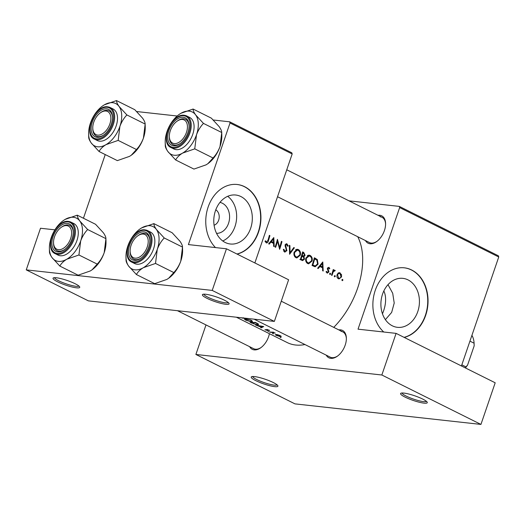 <?xml version="1.0" encoding="UTF-8"?>
<svg xmlns="http://www.w3.org/2000/svg" width="525" height="525" viewBox="0 0 525 525"><rect width="100%" height="100%" fill="white"/><g stroke="black" fill="none" stroke-linecap="round" stroke-linejoin="round"><path stroke-width="0.79" d="M205.669 294.256A14.103 2.435 18.9 0 1 219.693 298.134A14.103 2.435 18.9 0 1 229.025 303.378A14.103 2.435 18.9 0 1 225.822 304.303A14.103 2.435 18.9 0 1 209.619 299.539A14.103 2.435 18.9 0 1 202.748 294.381A14.103 2.435 18.9 0 1 205.669 294.256M203.871 294.171A12.928 2.231 -161.1 0 0 211.916 299.007A12.928 2.231 -161.1 0 0 225.356 302.794A12.928 2.231 -161.1 0 0 228.263 302.525M56.313 277.758A14.103 2.435 18.9 0 1 70.337 281.636A14.103 2.435 18.9 0 1 79.662 286.88A14.103 2.435 18.9 0 1 76.466 287.812A14.103 2.435 18.9 0 1 60.257 283.041A14.103 2.435 18.9 0 1 53.386 277.882A14.103 2.435 18.9 0 1 56.313 277.758M54.508 277.673A12.928 2.231 -161.1 0 0 62.56 282.509A12.928 2.231 -161.1 0 0 76 286.296A12.928 2.231 -161.1 0 0 78.907 286.027M403.85 393.081A14.103 2.435 18.9 0 1 417.88 396.959A14.103 2.435 18.9 0 1 427.206 402.202A14.103 2.435 18.9 0 1 424.003 403.128A14.103 2.435 18.9 0 1 407.8 398.363A14.103 2.435 18.9 0 1 400.929 393.205A14.103 2.435 18.9 0 1 403.85 393.081M402.052 392.995A12.928 2.231 -161.1 0 0 410.104 397.832A12.928 2.231 -161.1 0 0 423.537 401.618A12.928 2.231 -161.1 0 0 426.444 401.349M254.494 376.583A14.103 2.435 18.9 0 1 268.518 380.461A14.103 2.435 18.9 0 1 277.85 385.704A14.103 2.435 18.9 0 1 274.647 386.636A14.103 2.435 18.9 0 1 258.444 381.865A14.103 2.435 18.9 0 1 251.573 376.707A14.103 2.435 18.9 0 1 254.494 376.583M252.696 376.497A12.928 2.231 -161.1 0 0 260.741 381.334A12.928 2.231 -161.1 0 0 274.181 385.12A12.928 2.231 -161.1 0 0 277.088 384.851M219.968 202.401A15.612 12.167 -83.7 0 1 222.364 203.234A15.612 12.167 -83.7 0 1 229.235 220.71A15.612 12.167 -83.7 0 1 216.549 233.356M240.909 196.553A24.642 19.202 96.3 0 0 235.758 195.024A24.642 19.202 96.3 0 0 214.528 214.016A24.642 19.202 96.3 0 0 225.192 242.471A24.642 19.202 96.3 0 0 230.344 244A24.642 19.202 96.3 0 0 251.573 225.008A24.642 19.202 96.3 0 0 240.909 196.553M237.09 254.087A35.267 27.484 96.3 0 0 260.656 222.6A35.267 27.484 96.3 0 0 244.598 186.683A35.267 27.484 96.3 0 0 237.215 184.492A35.267 27.484 96.3 0 0 208.176 206.909A35.267 27.484 96.3 0 0 215.486 247.577M236.952 254.015A35.267 27.484 96.3 0 0 260.374 222.469A35.267 27.484 96.3 0 0 244.302 186.651A35.267 27.484 96.3 0 0 237.07 184.478M408.023 279.884A24.642 19.202 96.3 0 0 402.865 278.355A24.642 19.202 96.3 0 0 381.642 297.347A24.642 19.202 96.3 0 0 392.3 325.802A24.642 19.202 96.3 0 0 397.458 327.331A24.642 19.202 96.3 0 0 418.688 308.339A24.642 19.202 96.3 0 0 408.023 279.884M404.204 337.417A35.267 27.484 96.3 0 0 427.77 305.931A35.267 27.484 96.3 0 0 411.705 270.014A35.267 27.484 96.3 0 0 404.329 267.822A35.267 27.484 96.3 0 0 374.994 291.126A35.267 27.484 96.3 0 0 383.762 332.01M404.066 337.345A35.267 27.484 96.3 0 0 427.488 305.799A35.267 27.484 96.3 0 0 411.416 269.981A35.267 27.484 96.3 0 0 404.184 267.809M338.796 329.89A15.284 9.207 116.5 0 1 340.548 329.851A15.284 9.207 116.5 0 1 346.362 338.218A15.284 9.207 116.5 0 1 337.411 356.167A15.284 9.207 116.5 0 1 330.796 358.339A15.284 9.207 116.5 0 1 326.209 355.136M254.054 319.161L330.212 357.138A14.109 8.498 -63.5 0 0 332.01 357.656A14.109 8.498 -63.5 0 0 337.772 355.904M346.362 338.664A14.109 8.498 -63.5 0 0 342.805 331.892A14.109 8.498 -63.5 0 0 341.007 331.367M269.41 333.69A15.284 9.207 116.5 0 1 260.827 347.708A15.284 9.207 116.5 0 1 254.212 349.88A15.284 9.207 116.5 0 1 249.624 346.677M177.47 310.702L253.634 348.679A14.109 8.498 -63.5 0 0 255.426 349.197A14.109 8.498 -63.5 0 0 261.188 347.445M378.026 215.309A15.284 9.207 116.5 0 1 379.778 215.27A15.284 9.207 116.5 0 1 385.593 223.637A15.284 9.207 116.5 0 1 376.642 241.585A15.284 9.207 116.5 0 1 370.027 243.751A15.284 9.207 116.5 0 1 365.439 240.555M277.535 196.724L369.442 242.557A14.109 8.498 -63.5 0 0 371.241 243.075A14.109 8.498 -63.5 0 0 377.002 241.316M385.593 224.083A14.109 8.498 -63.5 0 0 382.036 217.304A14.109 8.498 -63.5 0 0 380.238 216.786M388.008 284.648L392.713 293.304L394.216 303.043L391.657 312.414L385.389 319.64M304.959 344.544A65.828 39.651 116.5 0 1 295.614 345.017A65.828 39.651 116.5 0 1 287.241 342.582L236.348 317.205M280.166 337.332L281.085 337.621L280.225 337.155M276.321 335.423L280.494 336.676L281.282 336.407L278.007 334.779L276.045 334.458L275.769 335.114L276.38 335.245M272.554 333.539L273.473 333.828L272.613 333.355M270.021 332.253L269.489 331.99A65.828 39.651 116.5 0 0 273.322 332.141L273.853 332.41A65.828 39.651 -63.5 0 1 273.276 332.417L275.29 333.158L271.287 332.358A65.828 39.651 -63.5 0 1 270.021 332.253L270.086 332.049M267.881 331.209L268.8 331.498L267.94 331.026M265 329.772L267.35 330.501L267.737 330.442L267.488 329.713L269.594 330.54L266.943 329.451L266.543 329.536L266.798 330.238L265.072 329.575M261.201 327.856L260.63 327.567L261.417 327.265L255.623 325.073L263.701 326.55L261.201 327.856L261.397 327.272M251.869 323.203L250.044 322.291A65.828 39.651 116.5 0 0 255.34 322.376L258.195 323.912L258.582 324.529L257.408 324.857L251.928 323.019M245.628 320.138L251.449 321.851L252.538 321.523L251.147 320.204L245.241 318.773L244.21 319.003L245.693 319.948M357.709 236.703A65.828 39.651 116.5 0 1 333.743 327.37M241.021 317.717L243.226 318.281L243.436 317.756M266.543 329.536L266.759 329.884L266.91 329.451M267.743 330.422L267.501 330.074L267.35 330.501M275.303 334.615L275.769 335.114M266.149 242.819C267.317 243.101 268.065 242.432 268.406 240.811A65.828 39.651 -63.5 0 0 269.889 235.6L269.364 235.338A65.828 39.651 116.5 0 1 267.901 240.47L266.444 242.045L265.538 240.791L265.033 241.224L266.608 242.957M265.342 241.966L266.661 242.11L265.322 241.92M269.22 244.118L270.92 242.097L273.584 243.429L273.643 246.323L274.221 246.612L273.807 237.556L268.642 243.83L269.22 244.118M284.53 251.98L286.899 250.74L285.6 245.214L286.729 244.663L287.608 246.232L288.212 245.995L286.991 243.902L285.068 244.985L286.374 250.471L284.799 251.193L283.927 249.27L283.303 249.414L284.53 251.98L285.055 252.138M283.703 251.147L285.18 251.311L283.664 251.068M286.066 243.797L286.532 243.764M285.292 244.447L286.729 244.663M289.334 245.293L289.59 254.277L294.381 247.813L293.816 247.531L290.095 252.63L289.898 245.575L289.334 245.293M305.885 257.985C305.301 260.531 305.898 262.382 307.696 263.537L308.641 263.819L312.08 261.03C312.624 258.451 311.962 256.574 310.072 255.412L309.186 255.143L305.885 257.985M314.357 257.768A65.828 39.651 116.5 0 1 312.053 265.473L315.158 266.805L318.078 264.134L317.336 259.573L314.357 257.768M327.036 273.066L328.84 272.068L327.954 268.459L328.735 267.98L329.306 268.938L329.805 268.636L328.926 267.284L327.416 268.223L328.302 271.838L327.246 272.363L326.589 271.346L326.064 271.694L327.436 273.184M326.287 272.304L327.482 272.436L326.261 272.252M327.58 267.822L328.735 267.98M329.917 274.496L330.625 274.103L330.343 273.217L329.641 273.617L330.061 274.542M334.267 270.172L334.845 270.237L333.533 270.644A65.828 39.651 -63.5 0 0 333.769 269.811L333.244 269.548A65.828 39.651 116.5 0 1 331.492 275.172L332.023 275.435A65.828 39.651 -63.5 0 0 332.647 273.551L333.342 271.668L335.252 270.657L334.569 270.152M332.922 270.664L334.55 270.88M342.202 280.626L342.904 280.232L342.628 279.346L341.926 279.74L342.346 280.665M337.076 274.706C336.63 276.55 337.057 277.882 338.356 278.709L339.065 278.926L341.526 276.924L341.539 274.634L339.478 272.678L338.264 273.007L337.076 274.706M334.589 276.826L335.298 276.432L335.016 275.553L334.313 275.947L334.733 276.872M318.202 268.544L319.909 266.529L322.573 267.855L322.632 270.749L323.203 271.038L322.796 261.982L317.625 268.255L318.202 268.544M302.597 251.908A65.828 39.651 116.5 0 1 300.293 259.613L302.584 260.623L304.48 259.16L303.955 256.633L305.104 255.327L303.745 252.479L302.597 251.908M294.131 252.118C293.541 254.664 294.144 256.515 295.942 257.67L296.887 257.959L300.32 255.163C300.871 252.584 300.202 250.714 298.318 249.552L297.432 249.283L294.131 252.118M277.43 239.354A65.828 39.651 116.5 0 1 275.12 247.058L275.651 247.321A65.828 39.651 -63.5 0 0 277.515 241.283L279.648 249.316A65.828 39.651 -63.5 0 0 281.951 241.612L281.42 241.349A65.828 39.651 116.5 0 1 279.661 247.419L277.43 239.354M213.262 120.002L229.668 121.813L291.815 152.801L292.169 153.976L254.861 262.946M292.169 153.976L230.029 122.988L188.396 244.584L226.465 248.791L212.218 290.417L26.25 269.876L88.39 300.864L274.358 321.405L212.218 290.417M105.236 154.573L83.436 218.243M136.677 111.543L177.168 116.012M226.465 248.791L288.612 279.772L274.358 321.405M230.029 122.988L229.668 121.813M26.25 269.876L40.504 228.25L54.928 229.838M349.027 200.845L399.302 206.397L498.396 255.813L498.75 256.988L461.442 365.958M498.75 256.988L399.656 207.578L358.03 329.168L396.099 333.375L381.846 375.001L195.884 354.46L294.971 403.876L480.939 424.417L381.846 375.001M396.099 333.375L495.193 382.791L480.939 424.417M205.997 324.923L195.884 354.46M399.656 207.578L399.302 206.397M222.751 240.982A24.642 19.202 96.3 0 0 236.467 219.89A24.642 19.202 96.3 0 0 227.686 196.317M214.082 225.212A8.229 6.412 96.3 0 0 219.161 217.98A8.229 6.412 96.3 0 0 215.782 209.81M341.887 280.114L342.904 280.232M338.822 272.738L340.167 272.888M340.863 274.555L341.539 274.634M340.928 276.859L341.526 276.924M339.97 273.577L340.994 276.668C340.476 277.974 339.675 278.421 338.592 278.02L337.608 274.975C338.113 273.669 338.901 273.203 339.97 273.577L337.942 273.262M339.117 278.178L337.431 277.889M337.024 274.91L337.608 274.975M334.274 276.321L335.298 276.432M333.185 269.745L333.769 269.811M332.948 270.578L333.533 270.644M333.703 270.487L335.252 270.657M332.647 271.589L333.342 271.668M329.602 273.991L330.625 274.103M329.182 268.564L329.805 268.636M327.377 268.393L327.954 268.459M327.331 268.971L327.948 269.043M328.263 271.031L328.912 271.103M328.23 272.002L328.84 272.068M319.161 266.444L319.909 266.529M322.357 263.465L322.54 266.93L320.434 265.88L322.357 263.465L321.622 263.386M320.191 266.667L322.54 266.93M319.692 265.801L320.434 265.88M315.774 259.402L317.336 259.573M317.487 264.068L318.078 264.134M314.029 265.794L313.497 266.195M312.841 264.954A65.828 39.651 -63.5 0 0 314.678 258.825L316.838 260.151L317.553 263.872L315.262 265.932L312.303 265.604L315.262 265.932L312.25 264.889M314.094 258.766L314.678 258.825M308.3 255.216L310.072 255.412M307.886 255.367L308.523 255.924M311.483 260.964L312.08 261.03M307.748 262.868L307.184 263.215M309.894 256.22C311.417 257.158 311.975 258.674 311.548 260.761L308.752 262.979L307.945 262.736C306.469 261.817 305.957 260.321 306.416 258.241L309.153 255.997L309.894 256.22M306.548 262.585L307.945 262.736M305.832 258.182L306.416 258.241M304.507 255.262L305.104 255.327M301.96 255.767L301.488 256.174M302.466 256.463L303.955 256.633M303.877 259.094L304.48 259.16M302.918 252.965L303.634 253.319L304.572 255.078L303.483 255.931L302.229 255.439A65.828 39.651 -63.5 0 0 302.918 252.965L302.341 252.899M301.606 255.511L302.584 255.616M301.645 255.373L302.229 255.439M301.993 256.233L303.417 257.047L303.955 258.897L302.735 259.783L301.088 259.088A65.828 39.651 -63.5 0 0 301.993 256.233L301.409 256.167M300.398 259.304L301.836 259.462M300.497 259.022L301.088 259.088M296.54 249.355L298.318 249.552M296.133 249.5L296.763 250.064M299.729 255.098L300.32 255.163M295.995 257.007L295.424 257.355M298.134 250.353C299.663 251.298 300.215 252.807 299.795 254.901L296.999 257.119L296.185 256.876C294.709 255.957 294.203 254.454 294.656 252.381L297.393 250.13L298.134 250.353M294.794 256.718L296.185 256.876M294.079 252.315L294.656 252.381M289.347 245.516L289.898 245.575M289.531 252.571L290.095 252.63M293.678 247.734L294.381 247.813M287.529 245.917L288.212 245.995M285.029 245.149L285.6 245.214M285.068 246.337L285.712 246.409M285.541 247.485L286.276 247.57M286.289 250.674L286.899 250.74M279.077 247.354L279.661 247.419M281.367 241.546L281.951 241.612M276.931 241.218L277.515 241.283M270.172 242.018L270.92 242.097M273.368 239.039L273.551 242.504L271.451 241.454L273.368 239.039L272.632 238.96M271.202 242.242L273.551 242.504M270.71 241.369L271.451 241.454M269.312 235.535L269.889 235.6M265.191 241.644L266.096 241.743M280.777 335.856L280.494 336.676M279.805 335.593L279.963 336.413L276.78 335.468L276.57 334.72L279.877 335.39M280.704 335.81L279.963 336.413M275.999 334.845L276.642 334.51M269.036 329.969L268.905 330.363M267.264 329.464L267.022 330.192M262.677 326.622L261.68 327.147L259.58 326.104L262.743 326.425M251.101 322.606A65.828 39.651 -63.5 0 0 255.308 322.678L257.375 323.787L257.788 324.352L256.882 324.594L253.588 323.794L251.173 322.389M251.56 321.517L251.449 321.851M250.609 320.257L251.77 321.333L250.924 321.589L246.133 320.184L244.952 319.22L250.701 320.001M382.462 313.806A25.863 15.579 -63.5 0 0 383.617 310.826A25.863 15.579 -63.5 0 0 383.827 290.948M186.447 132.412A12.928 7.79 -63.5 0 0 185.706 121.163A12.928 7.79 -63.5 0 0 176.925 121.308A12.928 7.79 -63.5 0 0 170.343 130.633A12.928 7.79 -63.5 0 0 169.352 136.493A12.928 7.79 -63.5 0 0 176.38 143.423A12.928 7.79 -63.5 0 0 186.447 132.412M176.925 121.308L177.627 120.796A14.109 8.498 116.5 0 1 185.528 119.319A14.109 8.498 116.5 0 1 189.092 126.098A14.109 8.498 -63.5 0 0 185.528 119.319A14.109 8.498 -63.5 0 0 183.737 118.794A14.109 8.498 -63.5 0 0 177.273 121.065M169.365 136.92A14.109 8.498 -63.5 0 0 172.942 144.565A14.109 8.498 -63.5 0 0 174.733 145.09A14.109 8.498 -63.5 0 0 180.495 143.332A14.109 8.498 116.5 0 1 172.942 144.565A14.109 8.498 116.5 0 1 169.365 137.366L169.352 136.493M165.204 142.295L165.277 145.602C165.257 147.026 166.117 148.982 167.849 151.476A23.658 14.254 116.5 0 1 165.204 142.295A23.658 14.254 116.5 0 1 167.022 131.572A23.658 14.254 -63.5 0 1 179.058 114.502A23.658 14.254 -63.5 0 1 180.928 113.288A23.658 14.254 116.5 0 1 189.302 111.149A23.658 14.254 116.5 0 1 195.661 114.916C193.935 112.448 193.082 110.486 193.088 109.043L180.928 113.288L179.386 114.273M183.271 117.285A15.284 9.207 116.5 0 1 189.085 125.646A15.284 9.207 116.5 0 1 180.134 143.601A15.284 9.207 116.5 0 1 173.519 145.766A15.284 9.207 116.5 0 1 168.879 130.469A15.284 9.207 116.5 0 1 183.271 117.285M171.032 147.558L173.887 148.975A17.633 10.618 -63.5 0 0 176.131 149.632A17.633 10.618 -63.5 0 0 192.058 136.192A17.633 10.618 -63.5 0 0 189.623 117.416L186.769 115.992A17.633 10.618 116.5 0 1 189.203 134.768A17.633 10.618 116.5 0 1 173.276 148.208A17.633 10.618 116.5 0 1 171.032 147.558C159.259 142.787 171.78 112.928 184.38 115.297L186.769 115.992A17.633 10.618 116.5 0 0 184.524 115.343M221.747 132.517L220.001 146.554C218.354 151.003 216.031 154.809 213.032 157.979L194.749 148.857L196.488 134.827C198.142 130.377 200.465 126.564 203.464 123.401L221.747 132.517C221.753 131.073 220.894 129.117 219.174 126.643L211.372 118.164L193.088 109.043M203.464 123.401L195.661 114.916A23.658 14.254 116.5 0 1 196.488 134.827A23.658 14.254 116.5 0 1 182.588 153.103L194.749 148.857M213.032 157.979L207.874 163.682L206.102 164.83L193.935 169.076L175.652 159.961C176.991 157.415 179.301 155.131 182.588 153.103A23.658 14.254 116.5 0 1 167.849 151.476L175.652 159.961M221.773 133.409L221.819 135.831A23.658 14.254 116.5 0 1 220.001 146.554A23.658 14.254 116.5 0 1 207.966 163.616A23.658 14.254 116.5 0 1 207.88 163.675L207.966 163.616M109.869 123.953A12.928 7.79 -63.5 0 0 109.121 112.704A12.928 7.79 -63.5 0 0 100.341 112.849A12.928 7.79 -63.5 0 0 93.758 122.174A12.928 7.79 -63.5 0 0 92.768 128.034A12.928 7.79 -63.5 0 0 99.796 134.964A12.928 7.79 -63.5 0 0 109.869 123.953M100.341 112.849L101.049 112.337A14.109 8.498 116.5 0 1 108.951 110.86A14.109 8.498 116.5 0 1 112.507 117.639A14.109 8.498 -63.5 0 0 108.951 110.86A14.109 8.498 -63.5 0 0 107.153 110.335A14.109 8.498 -63.5 0 0 100.688 112.606M92.781 128.461A14.109 8.498 -63.5 0 0 96.357 136.106A14.109 8.498 -63.5 0 0 98.155 136.631A14.109 8.498 -63.5 0 0 103.911 134.873A14.109 8.498 116.5 0 1 96.357 136.106A14.109 8.498 116.5 0 1 92.787 128.907L92.768 128.034M116.504 100.583L134.787 109.705L142.59 118.184C144.316 120.658 145.169 122.614 145.162 124.057L126.879 114.942L119.077 106.457C117.357 103.989 116.498 102.027 116.504 100.583L104.344 104.829L102.802 105.814M88.62 133.836L88.692 137.143C88.672 138.567 89.532 140.523 91.265 143.017A23.658 14.254 116.5 0 1 88.62 133.836A23.658 14.254 116.5 0 1 90.438 123.112A23.658 14.254 116.5 0 1 102.48 106.05A23.658 14.254 116.5 0 1 104.344 104.829A23.658 14.254 116.5 0 1 119.077 106.457A23.658 14.254 116.5 0 1 119.91 126.368A23.658 14.254 -63.5 0 1 106.004 144.644A23.658 14.254 116.5 0 1 97.624 146.79A23.658 14.254 116.5 0 1 91.265 143.017L99.074 151.502C100.406 148.956 102.723 146.672 106.004 144.644L118.164 140.398L119.91 126.368C121.557 121.918 123.88 118.105 126.879 114.942M96.941 137.307A15.284 9.207 116.5 0 1 92.295 122.017A15.284 9.207 116.5 0 1 106.687 108.826A15.284 9.207 116.5 0 1 112.507 117.187A15.284 9.207 116.5 0 1 103.556 135.142A15.284 9.207 116.5 0 1 96.941 137.307M99.547 141.173A17.633 10.618 -63.5 0 0 115.48 127.732A17.633 10.618 -63.5 0 0 113.039 108.957L110.184 107.533A17.633 10.618 116.5 0 1 112.626 126.308A17.633 10.618 116.5 0 1 96.692 139.748A17.633 10.618 116.5 0 1 94.447 139.099L97.302 140.523A17.633 10.618 -63.5 0 0 99.547 141.173M145.162 124.057L143.423 138.095C141.776 142.544 139.447 146.35 136.447 149.52L131.289 155.223L129.518 156.371L117.357 160.617L99.074 151.502M136.447 149.52L118.164 140.398M145.189 124.95L145.235 127.372A23.658 14.254 116.5 0 1 143.423 138.095A23.658 14.254 116.5 0 1 131.381 155.157A23.658 14.254 116.5 0 1 131.296 155.216M77.273 215.171L95.557 224.287L103.359 232.772C105.085 235.239 105.938 237.202 105.932 238.645L87.649 229.523L79.846 221.045C78.127 218.571 77.267 216.615 77.273 215.171L65.113 219.417L63.571 220.402M49.389 248.417L49.462 251.731C49.442 253.148 50.302 255.104 52.034 257.604A23.658 14.254 116.5 0 1 49.389 248.417A23.658 14.254 116.5 0 1 51.207 237.694A23.658 14.254 116.5 0 1 63.249 220.631A23.658 14.254 116.5 0 1 65.113 219.417A23.658 14.254 116.5 0 1 79.846 221.045A23.658 14.254 116.5 0 1 80.679 240.949A23.658 14.254 -63.5 0 1 66.773 259.232A23.658 14.254 116.5 0 1 58.393 261.371A23.658 14.254 116.5 0 1 52.034 257.604L59.843 266.083C61.176 263.543 63.492 261.26 66.773 259.232L78.934 254.986L80.679 240.949C82.327 236.499 84.65 232.693 87.649 229.523M57.704 251.888A15.284 9.207 116.5 0 1 53.064 236.598A15.284 9.207 116.5 0 1 67.456 223.407A15.284 9.207 116.5 0 1 73.277 231.774A15.284 9.207 116.5 0 1 64.326 249.723A15.284 9.207 116.5 0 1 57.704 251.888M61.11 227.43A12.928 7.79 -63.5 0 0 54.528 236.762A12.928 7.79 -63.5 0 0 53.537 242.622A12.928 7.79 -63.5 0 0 60.565 249.546A12.928 7.79 -63.5 0 0 70.639 238.54A12.928 7.79 -63.5 0 0 69.891 227.292A12.928 7.79 -63.5 0 0 61.11 227.43L61.819 226.925A14.109 8.498 116.5 0 1 69.72 225.442A14.109 8.498 116.5 0 1 73.277 232.221A14.109 8.498 -63.5 0 0 69.72 225.442A14.109 8.498 -63.5 0 0 67.922 224.923A14.109 8.498 -63.5 0 0 61.458 227.187M53.55 243.042A14.109 8.498 -63.5 0 0 57.127 250.694A14.109 8.498 -63.5 0 0 58.925 251.213A14.109 8.498 -63.5 0 0 64.68 249.454A14.109 8.498 116.5 0 1 57.127 250.694A14.109 8.498 116.5 0 1 53.557 243.488L53.537 242.622M60.316 255.754A17.633 10.618 -63.5 0 0 76.25 242.32A17.633 10.618 -63.5 0 0 73.808 223.545L70.954 222.121A17.633 10.618 116.5 0 1 73.388 240.896A17.633 10.618 116.5 0 1 57.461 254.33A17.633 10.618 116.5 0 1 55.217 253.68L58.072 255.104A17.633 10.618 -63.5 0 0 60.316 255.754M105.932 238.645L104.193 252.676C102.546 257.125 100.216 260.938 97.217 264.101L92.059 269.811L90.287 270.959L78.127 275.205L59.843 266.083M97.217 264.101L78.934 254.986M105.958 239.531L106.004 241.953A23.658 14.254 116.5 0 1 104.193 252.676A23.658 14.254 116.5 0 1 92.151 269.738A23.658 14.254 116.5 0 1 92.065 269.804L92.151 269.738M125.974 256.876L126.046 260.19C126.026 261.608 126.886 263.563 128.618 266.063A23.658 14.254 116.5 0 1 125.974 256.876A23.658 14.254 116.5 0 1 127.792 246.153A23.658 14.254 -63.5 0 1 139.827 229.09A23.658 14.254 -63.5 0 1 141.691 227.876A23.658 14.254 116.5 0 1 150.071 225.737A23.658 14.254 116.5 0 1 156.43 229.504C154.704 227.03 153.851 225.074 153.858 223.63L141.691 227.876L140.155 228.861M144.04 231.866A15.284 9.207 116.5 0 1 149.855 240.233A15.284 9.207 116.5 0 1 140.903 258.182A15.284 9.207 116.5 0 1 134.288 260.348A15.284 9.207 116.5 0 1 129.649 245.057A15.284 9.207 116.5 0 1 144.04 231.866M135.502 259.672A14.109 8.498 -63.5 0 0 141.264 257.913A14.109 8.498 116.5 0 1 133.711 259.153A14.109 8.498 -63.5 0 0 135.502 259.672M137.694 235.889A12.928 7.79 -63.5 0 0 131.112 245.221A12.928 7.79 -63.5 0 0 130.121 251.081A12.928 7.79 -63.5 0 0 137.15 258.005A12.928 7.79 -63.5 0 0 147.217 246.999A12.928 7.79 -63.5 0 0 146.475 235.751A12.928 7.79 -63.5 0 0 137.694 235.889L138.397 235.384A14.109 8.498 116.5 0 1 146.298 233.901A14.109 8.498 116.5 0 1 149.861 240.68A14.109 8.498 -63.5 0 0 146.298 233.901A14.109 8.498 -63.5 0 0 144.506 233.382A14.109 8.498 -63.5 0 0 138.042 235.646M131.801 262.139L134.656 263.563A17.633 10.618 -63.5 0 0 136.9 264.213A17.633 10.618 -63.5 0 0 152.827 250.779A17.633 10.618 -63.5 0 0 150.393 232.004L147.538 230.58A17.633 10.618 116.5 0 1 149.973 249.355A17.633 10.618 116.5 0 1 134.046 262.789A17.633 10.618 116.5 0 1 131.801 262.139C120.028 257.368 132.549 227.509 145.149 229.884L147.538 230.58A17.633 10.618 116.5 0 0 145.294 229.93M182.516 247.104L180.771 261.135C179.123 265.584 176.8 269.397 173.801 272.56L155.518 263.445L157.257 249.408C158.904 244.958 161.234 241.152 164.233 237.982L182.516 247.104C182.523 245.661 181.663 243.698 179.944 241.231L172.141 232.746L153.858 223.63M164.233 237.982L156.43 229.504A23.658 14.254 116.5 0 1 157.257 249.408A23.658 14.254 116.5 0 1 143.358 267.691L155.518 263.445M173.801 272.56L168.643 278.27L166.871 279.418L154.704 283.664L136.421 274.542C137.76 272.002 140.07 269.719 143.358 267.691A23.658 14.254 116.5 0 1 128.618 266.063L136.421 274.542M182.543 247.99L182.588 250.412A23.658 14.254 116.5 0 1 180.771 261.135A23.658 14.254 116.5 0 1 168.735 278.197A23.658 14.254 116.5 0 1 168.65 278.263M130.134 251.501A14.109 8.498 -63.5 0 0 133.711 259.153A14.109 8.498 116.5 0 1 130.134 251.948L130.121 251.081M461.829 364.836L465.977 366.903L467.604 365.026A23.513 14.162 116.5 0 1 465.38 367.92M474.141 344.813A23.513 14.162 116.5 0 1 474.147 344.977A23.513 14.162 116.5 0 1 474.147 345.923L467.604 365.026M474.147 345.923L474.095 343.206A24.688 14.871 -63.5 0 0 471.916 335.363M469.941 341.138L474.095 343.206M465.222 367.841A24.688 14.871 -63.5 0 0 465.977 366.903M332.056 273.486L332.647 273.551M327.587 269.837L328.387 269.929M314.239 258.221L315.545 258.366M312.165 265.138L313.517 265.289M302.485 252.341L303.745 252.479M267.816 240.745L268.406 240.811M183.796 115.749A16.925 10.198 -63.5 0 0 167.856 130.357A16.925 10.198 -63.5 0 0 172.994 147.295A16.925 10.198 -63.5 0 0 188.941 132.687A16.925 10.198 -63.5 0 0 183.796 115.749M107.947 106.883A17.633 10.618 116.5 0 1 110.184 107.533L107.796 106.838C95.202 104.468 82.674 134.328 94.447 139.099M96.416 138.836A16.925 10.198 -63.5 0 0 112.357 124.228A16.925 10.198 -63.5 0 0 107.212 107.29A16.925 10.198 -63.5 0 0 91.271 121.898A16.925 10.198 -63.5 0 0 96.416 138.836M68.709 221.471A17.633 10.618 116.5 0 1 70.954 222.121L68.565 221.425C55.972 219.05 43.444 248.909 55.217 253.68M57.179 253.424A16.925 10.198 -63.5 0 0 73.126 238.816A16.925 10.198 -63.5 0 0 67.981 221.872A16.925 10.198 -63.5 0 0 52.041 236.486A16.925 10.198 -63.5 0 0 57.179 253.424M144.565 230.331A16.925 10.198 -63.5 0 0 128.625 244.945A16.925 10.198 -63.5 0 0 133.763 261.883A16.925 10.198 -63.5 0 0 149.71 247.275A16.925 10.198 -63.5 0 0 144.565 230.331M339.084 278.171L337.503 278.001M308.707 262.973L306.685 262.749M309.153 255.997L307.237 255.787M303.483 255.938L301.54 255.721M302.735 259.783L299.808 259.462M296.953 257.112L294.932 256.889M297.393 250.13L295.483 249.92M276.006 334.832L276.13 334.464M257.788 324.352L257.985 323.767M251.77 321.333L251.993 320.696M244.952 319.22L245.109 318.773M382.036 217.304L286.755 169.792M474.147 344.977L474.134 344.558M281.275 301.206L342.805 331.892"/></g></svg>
